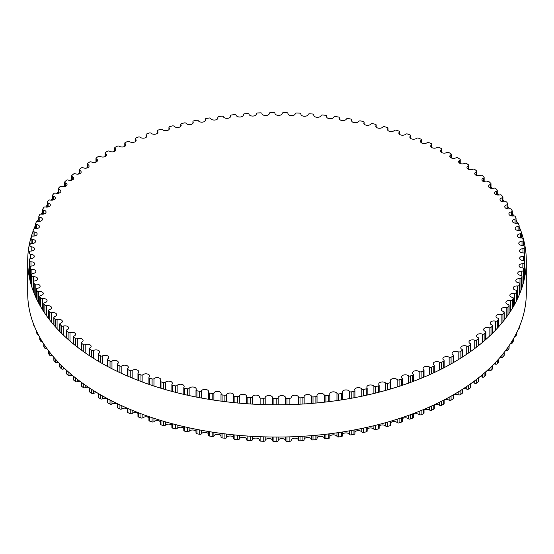 <?xml version="1.0" encoding="UTF-8"?>
<svg xmlns="http://www.w3.org/2000/svg" width="554" height="554" viewBox="0 0 554 554"><rect width="100%" height="100%" fill="white"/><g stroke="black" fill="none" stroke-linecap="round" stroke-linejoin="round"><path stroke-width="0.83" d="M453.124 354.879A3.684 2.126 180 0 1 452.071 353.39A3.684 2.126 180 0 1 454.238 351.451A3.684 2.126 180 0 1 458.186 351.797A1.385 0.796 0 0 0 460.125 351.735A247.631 142.967 0 0 0 462.064 350.495A1.385 0.796 0 0 0 462.41 349.962A1.385 0.796 0 0 0 461.96 349.373A3.684 2.126 180 0 1 460.769 347.808A3.684 2.126 180 0 1 462.846 345.89A3.684 2.126 180 0 1 466.738 346.139A1.385 0.796 0 0 0 468.67 346.021A247.631 142.967 0 0 0 470.484 344.72A1.385 0.796 0 0 0 470.789 344.221A1.385 0.796 0 0 0 470.284 343.605A3.684 2.126 180 0 1 468.947 341.963A3.684 2.126 180 0 1 470.935 340.08A3.684 2.126 180 0 1 474.757 340.232A1.385 0.796 0 0 0 476.675 340.052A247.631 142.967 0 0 0 478.372 338.702A1.385 0.796 0 0 0 478.628 338.238A1.385 0.796 0 0 0 478.067 337.594A3.684 2.126 180 0 1 476.579 335.883A3.684 2.126 180 0 1 478.483 334.02A3.684 2.126 180 0 1 482.229 334.09A1.385 0.796 0 0 0 484.127 333.854A247.631 142.967 0 0 0 485.699 332.448A1.385 0.796 0 0 0 485.913 332.019A1.385 0.796 0 0 0 485.297 331.354A3.684 2.126 180 0 1 483.642 329.582A3.684 2.126 180 0 1 489.127 327.726A1.385 0.796 0 0 0 491.003 327.435A247.631 142.967 0 0 0 492.444 325.981A1.385 0.796 0 0 0 492.624 325.593A1.385 0.796 0 0 0 491.938 324.9A3.684 2.126 180 0 1 490.117 323.065A3.684 2.126 180 0 1 495.435 321.161A1.385 0.796 0 0 0 497.277 320.808A247.631 142.967 0 0 0 498.586 319.319A1.385 0.796 0 0 0 498.732 318.966A1.385 0.796 0 0 0 497.984 318.259A3.684 2.126 180 0 1 495.996 316.369A3.684 2.126 180 0 1 501.135 314.416A1.385 0.796 0 0 0 502.942 314.007A247.631 142.967 0 0 0 504.112 312.477A1.385 0.796 0 0 0 504.223 312.165A1.385 0.796 0 0 0 503.413 311.438A3.684 2.126 180 0 1 501.245 309.499A3.684 2.126 180 0 1 506.204 307.505A1.385 0.796 0 0 0 507.976 307.041A247.631 142.967 0 0 0 509.001 305.483A1.385 0.796 0 0 0 509.091 305.199A1.385 0.796 0 0 0 508.212 304.458A3.684 2.126 180 0 1 505.864 302.477A3.684 2.126 180 0 1 510.643 300.448A1.385 0.796 0 0 0 512.367 299.936A247.631 142.967 0 0 0 513.246 298.343A1.385 0.796 0 0 0 513.309 298.1A1.385 0.796 0 0 0 512.36 297.346A3.684 2.126 180 0 1 509.839 295.324A3.684 2.126 180 0 1 514.424 293.267A1.385 0.796 0 0 0 516.099 292.699A247.631 142.967 0 0 0 516.834 291.085A1.385 0.796 0 0 0 516.875 290.885A1.385 0.796 0 0 0 515.857 290.116A3.684 2.126 180 0 1 513.149 288.066A3.684 2.126 180 0 1 517.547 285.982A1.385 0.796 0 0 0 519.167 285.365A247.631 142.967 0 0 0 519.756 283.724A1.385 0.796 0 0 0 519.784 283.572A1.385 0.796 0 0 0 518.689 282.789A3.684 2.126 180 0 1 515.788 280.712A3.684 2.126 180 0 1 519.998 278.607A1.385 0.796 0 0 0 521.556 277.942A247.631 142.967 0 0 0 521.993 276.294A1.385 0.796 0 0 0 522.013 276.176A1.385 0.796 0 0 0 520.85 275.386A3.684 2.126 180 0 1 517.755 273.288A3.684 2.126 180 0 1 521.771 271.169A1.385 0.796 0 0 0 523.267 270.456A247.631 142.967 0 0 0 523.558 268.794A1.385 0.796 0 0 0 523.558 268.725A1.385 0.796 0 0 0 522.325 267.928A3.684 2.126 180 0 1 519.043 265.816A3.684 2.126 180 0 1 522.865 263.69A1.385 0.796 0 0 0 524.292 262.935A247.631 142.967 0 0 0 524.423 261.266A1.385 0.796 0 0 0 524.43 261.232A1.385 0.796 0 0 0 523.121 260.435A3.684 2.126 180 0 1 519.645 258.316A3.684 2.126 180 0 1 523.267 256.19A1.385 0.796 0 0 0 524.631 255.387L524.631 255.387A247.631 142.967 0 0 0 524.61 253.718A1.385 0.796 0 0 0 523.232 252.929A3.684 2.126 180 0 1 519.555 250.803A3.684 2.126 180 0 1 522.99 248.684A1.385 0.796 0 0 0 524.278 247.887A1.385 0.796 0 0 0 524.271 247.846A247.631 142.967 0 0 0 524.105 246.177A1.385 0.796 0 0 0 522.651 245.429A3.684 2.126 180 0 1 518.786 243.31A3.684 2.126 180 0 1 522.02 241.198A1.385 0.796 0 0 0 523.239 240.408A1.385 0.796 0 0 0 523.232 240.318A247.631 142.967 0 0 0 522.907 238.663A1.385 0.796 0 0 0 521.39 237.964A3.684 2.126 180 0 1 517.332 235.845A3.684 2.126 180 0 1 520.372 233.753A1.385 0.796 0 0 0 521.515 232.964A1.385 0.796 0 0 0 521.501 232.839A247.631 142.967 0 0 0 521.023 231.191A1.385 0.796 0 0 0 519.444 230.54A3.684 2.126 180 0 1 515.192 228.442A3.684 2.126 180 0 1 518.045 226.364A1.385 0.796 0 0 0 519.119 225.589A1.385 0.796 0 0 0 519.084 225.423A247.631 142.967 0 0 0 518.461 223.788A1.385 0.796 0 0 0 516.827 223.186A3.684 2.126 180 0 1 512.381 221.108A3.684 2.126 180 0 1 515.047 219.065A1.385 0.796 0 0 0 516.051 218.297A1.385 0.796 0 0 0 516.003 218.089A247.631 142.967 0 0 0 515.227 216.476A1.385 0.796 0 0 0 513.537 215.922A3.684 2.126 180 0 1 508.904 213.872A3.684 2.126 180 0 1 511.384 211.863A1.385 0.796 0 0 0 512.318 211.109A1.385 0.796 0 0 0 512.249 210.859A247.631 142.967 0 0 0 511.328 209.273A1.385 0.796 0 0 0 509.59 208.775A3.684 2.126 180 0 1 504.77 206.753A3.684 2.126 180 0 1 507.069 204.779A1.385 0.796 0 0 0 507.935 204.038A1.385 0.796 0 0 0 507.838 203.754A247.631 142.967 0 0 0 506.778 202.196A1.385 0.796 0 0 0 504.999 201.753A3.684 2.126 180 0 1 499.992 199.765A3.684 2.126 180 0 1 502.111 197.84A1.385 0.796 0 0 0 502.907 197.12A1.385 0.796 0 0 0 502.79 196.788A247.631 142.967 0 0 0 501.585 195.271A1.385 0.796 0 0 0 499.763 194.876A3.684 2.126 180 0 1 494.584 192.937A3.684 2.126 180 0 1 496.529 191.061A1.385 0.796 0 0 0 497.257 190.354A1.385 0.796 0 0 0 497.104 189.994A247.631 142.967 0 0 0 495.768 188.512A1.385 0.796 0 0 0 493.912 188.173A3.684 2.126 180 0 1 488.559 186.282A3.684 2.126 180 0 1 490.332 184.461A1.385 0.796 0 0 0 490.996 183.783A1.385 0.796 0 0 0 490.809 183.374A247.631 142.967 0 0 0 489.334 181.941A1.385 0.796 0 0 0 487.458 181.657A3.684 2.126 180 0 1 483.774 181.664A3.684 2.126 180 0 1 481.932 179.821A3.684 2.126 180 0 1 483.545 178.063A1.385 0.796 0 0 0 484.148 177.398A1.385 0.796 0 0 0 483.919 176.961A247.631 142.967 0 0 0 482.319 175.57A1.385 0.796 0 0 0 480.415 175.348A3.684 2.126 180 0 1 476.648 175.438A3.684 2.126 180 0 1 474.723 173.568A3.684 2.126 180 0 1 476.177 171.879A1.385 0.796 0 0 0 476.724 171.241A1.385 0.796 0 0 0 476.454 170.77A247.631 142.967 0 0 0 474.723 169.427A1.385 0.796 0 0 0 472.804 169.261A3.684 2.126 180 0 1 468.968 169.441A3.684 2.126 180 0 1 466.953 167.543A3.684 2.126 180 0 1 468.255 165.923A1.385 0.796 0 0 0 468.746 165.314A1.385 0.796 0 0 0 468.428 164.808A247.631 142.967 0 0 0 466.579 163.52A1.385 0.796 0 0 0 464.654 163.416A3.684 2.126 180 0 1 460.741 163.686A3.684 2.126 180 0 1 458.643 161.768A3.684 2.126 180 0 1 459.799 160.224A1.385 0.796 0 0 0 460.236 159.642A1.385 0.796 0 0 0 459.875 159.102A247.631 142.967 0 0 0 457.909 157.876A1.385 0.796 0 0 0 455.97 157.828A3.684 2.126 180 0 1 452.009 158.195A3.684 2.126 180 0 1 449.813 156.256A3.684 2.126 180 0 1 450.838 154.781A1.385 0.796 0 0 0 451.219 154.234A1.385 0.796 0 0 0 450.804 153.666A247.631 142.967 0 0 0 448.733 152.495A1.385 0.796 0 0 0 446.794 152.509A3.684 2.126 180 0 1 442.778 152.98A3.684 2.126 180 0 1 440.499 151.013A3.684 2.126 180 0 1 441.386 149.628A1.385 0.796 0 0 0 441.718 149.109A1.385 0.796 0 0 0 441.254 148.507A247.631 142.967 0 0 0 439.08 147.412A1.385 0.796 0 0 0 437.141 147.482A3.684 2.126 180 0 1 433.083 148.05A3.684 2.126 180 0 1 430.714 146.062A3.684 2.126 180 0 1 431.483 144.767A1.385 0.796 0 0 0 431.767 144.275A1.385 0.796 0 0 0 431.247 143.652A247.631 142.967 0 0 0 428.976 142.62A1.385 0.796 0 0 0 427.044 142.752A3.684 2.126 180 0 1 422.951 143.431A3.684 2.126 180 0 1 420.493 141.422A3.684 2.126 180 0 1 421.144 140.21A1.385 0.796 0 0 0 421.386 139.76A1.385 0.796 0 0 0 420.811 139.109A247.631 142.967 0 0 0 418.443 138.147A1.385 0.796 0 0 0 416.532 138.341A3.684 2.126 180 0 1 412.411 139.123A3.684 2.126 180 0 1 409.856 137.094A3.684 2.126 180 0 1 410.403 135.979A1.385 0.796 0 0 0 410.611 135.564A1.385 0.796 0 0 0 409.967 134.892A247.631 142.967 0 0 0 407.522 133.999A1.385 0.796 0 0 0 405.625 134.248A3.684 2.126 180 0 1 401.491 135.141A3.684 2.126 180 0 1 398.845 133.099A3.684 2.126 180 0 1 399.296 132.081A1.385 0.796 0 0 0 399.462 131.7A1.385 0.796 0 0 0 398.755 131.007A247.631 142.967 0 0 0 396.235 130.197A1.385 0.796 0 0 0 394.365 130.502A3.684 2.126 180 0 1 390.224 131.506A3.684 2.126 180 0 1 387.481 129.449A3.684 2.126 180 0 1 387.842 128.528A1.385 0.796 0 0 0 387.973 128.189A1.385 0.796 0 0 0 387.211 127.468A247.631 142.967 0 0 0 384.608 126.734A1.385 0.796 0 0 0 382.772 127.095A3.684 2.126 180 0 1 378.631 128.216A3.684 2.126 180 0 1 375.799 126.146A3.684 2.126 180 0 1 376.083 125.329A1.385 0.796 0 0 0 376.187 125.024A1.385 0.796 0 0 0 375.356 124.29A247.631 142.967 0 0 0 372.69 123.639A1.385 0.796 0 0 0 370.889 124.054A3.684 2.126 180 0 1 366.762 125.28A3.684 2.126 180 0 1 363.833 123.203A3.684 2.126 180 0 1 364.04 122.489A1.385 0.796 0 0 0 364.123 122.226A1.385 0.796 0 0 0 363.223 121.478A247.631 142.967 0 0 0 360.502 120.904A1.385 0.796 0 0 0 358.743 121.374A3.684 2.126 180 0 1 354.636 122.718A3.684 2.126 180 0 1 351.61 120.627A3.684 2.126 180 0 1 351.762 120.024A1.385 0.796 0 0 0 351.818 119.796A1.385 0.796 0 0 0 350.848 119.034A247.631 142.967 0 0 0 348.085 118.549A1.385 0.796 0 0 0 346.368 119.068A3.684 2.126 180 0 1 342.296 120.53A3.684 2.126 180 0 1 339.173 118.431A3.684 2.126 180 0 1 339.277 117.933A1.385 0.796 0 0 0 339.311 117.753A1.385 0.796 0 0 0 338.272 116.977A247.631 142.967 0 0 0 335.468 116.575A1.385 0.796 0 0 0 333.806 117.15A3.684 2.126 180 0 1 329.769 118.722A3.684 2.126 180 0 1 326.555 116.617A3.684 2.126 180 0 1 326.618 116.229A1.385 0.796 0 0 0 326.638 116.084A1.385 0.796 0 0 0 325.523 115.301A247.631 142.967 0 0 0 322.684 114.983A1.385 0.796 0 0 0 321.078 115.613A3.684 2.126 180 0 1 317.096 117.303A3.684 2.126 180 0 1 313.786 115.184A3.684 2.126 180 0 1 313.813 114.913A1.385 0.796 0 0 0 313.827 114.81A1.385 0.796 0 0 0 312.643 114.02A247.631 142.967 0 0 0 309.776 113.792A1.385 0.796 0 0 0 308.225 114.463A3.684 2.126 180 0 1 304.312 116.271A3.684 2.126 180 0 1 300.905 114.152A3.684 2.126 180 0 1 300.912 113.986A1.385 0.796 0 0 0 300.919 113.923A1.385 0.796 0 0 0 299.659 113.134A247.631 142.967 0 0 0 296.778 112.988A1.385 0.796 0 0 0 295.296 113.708A3.684 2.126 180 0 1 291.452 115.627A3.684 2.126 180 0 1 287.942 113.508A3.684 2.126 180 0 1 287.942 113.452A1.385 0.796 0 0 0 287.942 113.438A1.385 0.796 0 0 0 286.619 112.642A247.631 142.967 0 0 0 283.724 112.587A1.385 0.796 0 0 0 282.305 113.348A3.684 2.126 180 0 1 278.6 115.384A3.684 2.126 180 0 1 274.943 113.321A1.385 0.796 0 0 0 273.544 112.545A247.631 142.967 0 0 0 270.65 112.58A1.385 0.796 0 0 0 269.306 113.376A1.385 0.796 0 0 0 269.306 113.383A3.684 2.126 180 0 1 269.306 113.404A3.684 2.126 180 0 1 265.775 115.53A3.684 2.126 180 0 1 261.952 113.577A1.385 0.796 0 0 0 260.484 112.85A247.631 142.967 0 0 0 257.596 112.968A1.385 0.796 0 0 0 256.322 113.764A1.385 0.796 0 0 0 256.322 113.819A3.684 2.126 180 0 1 256.329 113.951A3.684 2.126 180 0 1 252.894 116.07A3.684 2.126 180 0 1 249.002 114.235A1.385 0.796 0 0 0 247.465 113.549A247.631 142.967 0 0 0 244.591 113.764A1.385 0.796 0 0 0 243.393 114.553A1.385 0.796 0 0 0 243.4 114.643A3.684 2.126 180 0 1 243.428 114.893A3.684 2.126 180 0 1 240.09 117.005A3.684 2.126 180 0 1 236.129 115.287A1.385 0.796 0 0 0 234.529 114.65A247.631 142.967 0 0 0 231.683 114.948A1.385 0.796 0 0 0 230.554 115.731A1.385 0.796 0 0 0 230.575 115.862A3.684 2.126 180 0 1 230.623 116.222A3.684 2.126 180 0 1 227.382 118.334A3.684 2.126 180 0 1 223.366 116.728A1.385 0.796 0 0 0 221.718 116.139A247.631 142.967 0 0 0 218.899 116.52A1.385 0.796 0 0 0 217.84 117.296A1.385 0.796 0 0 0 217.874 117.476A3.684 2.126 180 0 1 217.964 117.94A3.684 2.126 180 0 1 214.82 120.045A3.684 2.126 180 0 1 210.755 118.556A1.385 0.796 0 0 0 209.052 118.016A247.631 142.967 0 0 0 206.275 118.487A1.385 0.796 0 0 0 205.285 119.248A1.385 0.796 0 0 0 205.34 119.47A3.684 2.126 180 0 1 205.479 120.045A3.684 2.126 180 0 1 202.432 122.136A3.684 2.126 180 0 1 198.332 120.765A1.385 0.796 0 0 0 196.58 120.28A247.631 142.967 0 0 0 193.852 120.834A1.385 0.796 0 0 0 192.931 121.582A1.385 0.796 0 0 0 193.007 121.838A3.684 2.126 180 0 1 193.201 122.524A3.684 2.126 180 0 1 190.244 124.608A3.684 2.126 180 0 1 186.123 123.348A1.385 0.796 0 0 0 184.33 122.919A247.631 142.967 0 0 0 181.657 123.556A1.385 0.796 0 0 0 180.805 124.29A1.385 0.796 0 0 0 180.902 124.588A3.684 2.126 180 0 1 181.165 125.377A3.684 2.126 180 0 1 178.312 127.448A3.684 2.126 180 0 1 174.171 126.305A1.385 0.796 0 0 0 172.342 125.924A247.631 142.967 0 0 0 169.725 126.644A1.385 0.796 0 0 0 168.942 127.365A1.385 0.796 0 0 0 169.074 127.697A3.684 2.126 180 0 1 169.413 128.59A3.684 2.126 180 0 1 166.65 130.647A3.684 2.126 180 0 1 162.502 129.615A1.385 0.796 0 0 0 160.646 129.297A247.631 142.967 0 0 0 158.098 130.093A1.385 0.796 0 0 0 157.378 130.792A1.385 0.796 0 0 0 157.537 131.16A3.684 2.126 180 0 1 157.966 132.157A3.684 2.126 180 0 1 155.293 134.2A3.684 2.126 180 0 1 151.159 133.279A1.385 0.796 0 0 0 149.268 133.015A247.631 142.967 0 0 0 146.803 133.888A1.385 0.796 0 0 0 146.145 134.567A1.385 0.796 0 0 0 146.339 134.975A3.684 2.126 180 0 1 146.858 136.069A3.684 2.126 180 0 1 144.282 138.091A3.684 2.126 180 0 1 140.162 137.281A1.385 0.796 0 0 0 138.251 137.08A247.631 142.967 0 0 0 135.868 138.022A1.385 0.796 0 0 0 135.273 138.68A1.385 0.796 0 0 0 135.508 139.123A3.684 2.126 180 0 1 136.132 140.307A3.684 2.126 180 0 1 133.646 142.323A3.684 2.126 180 0 1 129.546 141.616A1.385 0.796 0 0 0 127.621 141.471A247.631 142.967 0 0 0 125.322 142.489A1.385 0.796 0 0 0 124.788 143.119A1.385 0.796 0 0 0 125.066 143.597A3.684 2.126 180 0 1 125.8 144.878A3.684 2.126 180 0 1 123.41 146.865A3.684 2.126 180 0 1 119.339 146.27A1.385 0.796 0 0 0 117.406 146.187A247.631 142.967 0 0 0 115.204 147.267A1.385 0.796 0 0 0 114.726 147.87A1.385 0.796 0 0 0 115.045 148.382A3.684 2.126 180 0 1 115.904 149.746A3.684 2.126 180 0 1 113.605 151.72A3.684 2.126 180 0 1 109.574 151.228A1.385 0.796 0 0 0 107.635 151.2A247.631 142.967 0 0 0 105.537 152.35A1.385 0.796 0 0 0 105.115 152.925A1.385 0.796 0 0 0 105.482 153.465A3.684 2.126 180 0 1 106.472 154.919A3.684 2.126 180 0 1 104.256 156.865A3.684 2.126 180 0 1 100.274 156.47A1.385 0.796 0 0 0 98.335 156.505A247.631 142.967 0 0 0 96.348 157.717A1.385 0.796 0 0 0 95.974 158.264A1.385 0.796 0 0 0 96.396 158.839A3.684 2.126 180 0 1 97.518 160.362A3.684 2.126 180 0 1 95.392 162.294A3.684 2.126 180 0 1 91.472 161.997A1.385 0.796 0 0 0 89.54 162.087A247.631 142.967 0 0 0 87.664 163.354A1.385 0.796 0 0 0 87.338 163.873A1.385 0.796 0 0 0 87.809 164.476A3.684 2.126 180 0 1 89.076 166.075A3.684 2.126 180 0 1 87.04 167.98A3.684 2.126 180 0 1 83.183 167.779A1.385 0.796 0 0 0 81.258 167.931A247.631 142.967 0 0 0 79.499 169.254A1.385 0.796 0 0 0 79.222 169.739A1.385 0.796 0 0 0 79.755 170.362A3.684 2.126 180 0 1 81.168 172.038A3.684 2.126 180 0 1 79.222 173.914A3.684 2.126 180 0 1 75.434 173.804A1.385 0.796 0 0 0 73.53 174.011A247.631 142.967 0 0 0 71.895 175.389A1.385 0.796 0 0 0 71.653 175.84A1.385 0.796 0 0 0 72.249 176.491A3.684 2.126 180 0 1 73.82 178.236A3.684 2.126 180 0 1 71.958 180.085A3.684 2.126 180 0 1 68.246 180.064A1.385 0.796 0 0 0 66.362 180.327A247.631 142.967 0 0 0 64.86 181.754A1.385 0.796 0 0 0 64.659 182.162A1.385 0.796 0 0 0 65.31 182.841A3.684 2.126 180 0 1 67.048 184.648A3.684 2.126 180 0 1 61.646 186.525A1.385 0.796 0 0 0 59.784 186.85A247.631 142.967 0 0 0 58.412 188.318A1.385 0.796 0 0 0 58.246 188.692A1.385 0.796 0 0 0 58.966 189.392A3.684 2.126 180 0 1 60.864 191.255A3.684 2.126 180 0 1 55.635 193.187A1.385 0.796 0 0 0 53.814 193.568A247.631 142.967 0 0 0 52.575 195.077A1.385 0.796 0 0 0 52.443 195.41A1.385 0.796 0 0 0 53.226 196.13A3.684 2.126 180 0 1 55.303 198.041A3.684 2.126 180 0 1 50.248 200.015A1.385 0.796 0 0 0 48.461 200.451A247.631 142.967 0 0 0 47.367 201.995A1.385 0.796 0 0 0 47.263 202.293A1.385 0.796 0 0 0 48.108 203.027A3.684 2.126 180 0 1 50.366 204.987A3.684 2.126 180 0 1 45.497 207.002A1.385 0.796 0 0 0 43.752 207.494A247.631 142.967 0 0 0 42.797 209.066A1.385 0.796 0 0 0 42.72 209.329A1.385 0.796 0 0 0 43.634 210.077A3.684 2.126 180 0 1 46.065 212.078A3.684 2.126 180 0 1 41.384 214.128A1.385 0.796 0 0 0 39.687 214.668A247.631 142.967 0 0 0 38.877 216.268A1.385 0.796 0 0 0 38.822 216.489A1.385 0.796 0 0 0 39.805 217.251A3.684 2.126 180 0 1 42.423 219.287A3.684 2.126 180 0 1 37.935 221.365A1.385 0.796 0 0 0 36.287 221.953A247.631 142.967 0 0 0 35.622 223.581A1.385 0.796 0 0 0 35.588 223.761A1.385 0.796 0 0 0 36.64 224.529A3.684 2.126 180 0 1 39.445 226.6A3.684 2.126 180 0 1 35.144 228.691A1.385 0.796 0 0 0 33.552 229.335A247.631 142.967 0 0 0 33.039 230.976A1.385 0.796 0 0 0 33.018 231.115A1.385 0.796 0 0 0 34.147 231.897A3.684 2.126 180 0 1 37.139 233.989A3.684 2.126 180 0 1 33.032 236.101A1.385 0.796 0 0 0 31.502 236.787A247.631 142.967 0 0 0 31.142 238.449A1.385 0.796 0 0 0 31.128 238.539A1.385 0.796 0 0 0 32.326 239.335A3.684 2.126 180 0 1 35.511 241.44A3.684 2.126 180 0 1 31.599 243.559A1.385 0.796 0 0 0 30.131 244.293A247.631 142.967 0 0 0 29.923 245.962A1.385 0.796 0 0 0 29.923 246.011A1.385 0.796 0 0 0 31.19 246.807A3.684 2.126 180 0 1 34.57 248.926A3.684 2.126 180 0 1 30.851 251.052A1.385 0.796 0 0 0 29.452 251.835A247.631 142.967 0 0 0 29.397 253.503A1.385 0.796 0 0 0 29.397 253.51A1.385 0.796 0 0 0 30.74 254.314A3.684 2.126 180 0 1 34.313 256.44A3.684 2.126 180 0 1 30.789 258.559A1.385 0.796 0 0 0 29.466 259.355A1.385 0.796 0 0 0 29.466 259.383A247.631 142.967 0 0 0 29.556 261.052A1.385 0.796 0 0 0 30.976 261.813A3.684 2.126 180 0 1 34.743 263.939A3.684 2.126 180 0 1 31.412 266.058A1.385 0.796 0 0 0 30.158 266.855A1.385 0.796 0 0 0 30.165 266.917A247.631 142.967 0 0 0 30.408 268.579A1.385 0.796 0 0 0 31.89 269.306A3.684 2.126 180 0 1 35.858 271.425A3.684 2.126 180 0 1 32.714 273.531A1.385 0.796 0 0 0 31.536 274.313A1.385 0.796 0 0 0 31.55 274.424A247.631 142.967 0 0 0 31.952 276.079A1.385 0.796 0 0 0 33.496 276.751A3.684 2.126 180 0 1 37.651 278.863A3.684 2.126 180 0 1 34.708 280.947A1.385 0.796 0 0 0 33.6 281.73A1.385 0.796 0 0 0 33.621 281.875A247.631 142.967 0 0 0 34.175 283.516A1.385 0.796 0 0 0 35.781 284.14A3.684 2.126 180 0 1 40.13 286.231A3.684 2.126 180 0 1 37.367 288.295A1.385 0.796 0 0 0 36.335 289.063A1.385 0.796 0 0 0 36.37 289.25A247.631 142.967 0 0 0 37.07 290.871A1.385 0.796 0 0 0 38.732 291.452A3.684 2.126 180 0 1 43.274 293.523A3.684 2.126 180 0 1 40.698 295.545A1.385 0.796 0 0 0 39.736 296.307A1.385 0.796 0 0 0 39.791 296.535A247.631 142.967 0 0 0 40.643 298.135A1.385 0.796 0 0 0 42.353 298.661A3.684 2.126 180 0 1 47.083 300.704A3.684 2.126 180 0 1 44.694 302.692A1.385 0.796 0 0 0 43.794 303.44A1.385 0.796 0 0 0 43.877 303.71A247.631 142.967 0 0 0 44.867 305.275A1.385 0.796 0 0 0 46.626 305.753A3.684 2.126 180 0 1 51.536 307.754A3.684 2.126 180 0 1 49.327 309.707A1.385 0.796 0 0 0 48.503 310.434A1.385 0.796 0 0 0 48.607 310.746A247.631 142.967 0 0 0 49.742 312.283A1.385 0.796 0 0 0 51.543 312.698A3.684 2.126 180 0 1 56.633 314.665A3.684 2.126 180 0 1 54.604 316.569A1.385 0.796 0 0 0 53.842 317.283A1.385 0.796 0 0 0 53.973 317.629A247.631 142.967 0 0 0 55.248 319.125A1.385 0.796 0 0 0 57.083 319.492A3.684 2.126 180 0 1 62.353 321.41A3.684 2.126 180 0 1 60.497 323.259A1.385 0.796 0 0 0 59.797 323.952A1.385 0.796 0 0 0 59.964 324.332A247.631 142.967 0 0 0 61.376 325.794A1.385 0.796 0 0 0 63.239 326.105A3.684 2.126 180 0 1 68.682 327.968A3.684 2.126 180 0 1 66.992 329.762A1.385 0.796 0 0 0 66.355 330.433A1.385 0.796 0 0 0 66.563 330.856A247.631 142.967 0 0 0 68.1 332.268A1.385 0.796 0 0 0 69.991 332.518A3.684 2.126 180 0 1 73.717 332.469A3.684 2.126 180 0 1 75.607 334.332A3.684 2.126 180 0 1 74.07 336.056A1.385 0.796 0 0 0 73.495 336.7A1.385 0.796 0 0 0 73.744 337.157A247.631 142.967 0 0 0 75.406 338.522A1.385 0.796 0 0 0 77.318 338.716A3.684 2.126 180 0 1 81.126 338.584A3.684 2.126 180 0 1 83.093 340.468A3.684 2.126 180 0 1 81.715 342.13A1.385 0.796 0 0 0 81.203 342.746A1.385 0.796 0 0 0 81.493 343.238A247.631 142.967 0 0 0 83.28 344.553A1.385 0.796 0 0 0 85.205 344.685A3.684 2.126 180 0 1 89.076 344.463A3.684 2.126 180 0 1 91.14 346.368A3.684 2.126 180 0 1 89.907 347.954A1.385 0.796 0 0 0 89.443 348.549A1.385 0.796 0 0 0 89.783 349.075A247.631 142.967 0 0 0 91.687 350.329A1.385 0.796 0 0 0 93.626 350.405A3.684 2.126 180 0 1 97.559 350.086A3.684 2.126 180 0 1 99.706 352.019A3.684 2.126 180 0 1 98.619 353.528A1.385 0.796 0 0 0 98.21 354.096A1.385 0.796 0 0 0 98.598 354.65A247.631 142.967 0 0 0 100.613 355.841A1.385 0.796 0 0 0 102.559 355.862A3.684 2.126 180 0 1 106.548 355.439A3.684 2.126 180 0 1 108.785 357.399A3.684 2.126 180 0 1 107.829 358.826A1.385 0.796 0 0 0 107.469 359.359A1.385 0.796 0 0 0 107.912 359.948A247.631 142.967 0 0 0 110.038 361.076A1.385 0.796 0 0 0 111.97 361.035A3.684 2.126 180 0 1 116.015 360.516A3.684 2.126 180 0 1 118.341 362.496A3.684 2.126 180 0 1 117.51 363.839A1.385 0.796 0 0 0 117.199 364.338A1.385 0.796 0 0 0 117.69 364.954A247.631 142.967 0 0 0 119.92 366.021A1.385 0.796 0 0 0 121.852 365.917A3.684 2.126 180 0 1 125.931 365.294A3.684 2.126 180 0 1 128.348 367.288A3.684 2.126 180 0 1 127.635 368.549A1.385 0.796 0 0 0 127.372 369.019A1.385 0.796 0 0 0 127.919 369.656A247.631 142.967 0 0 0 130.238 370.654A1.385 0.796 0 0 0 132.164 370.488A3.684 2.126 180 0 1 136.27 369.76A3.684 2.126 180 0 1 138.777 371.776A3.684 2.126 180 0 1 138.181 372.939A1.385 0.796 0 0 0 137.953 373.375A1.385 0.796 0 0 0 138.562 374.033A247.631 142.967 0 0 0 140.972 374.961A1.385 0.796 0 0 0 142.877 374.746A3.684 2.126 180 0 1 147.004 373.908A3.684 2.126 180 0 1 149.601 375.937A3.684 2.126 180 0 1 149.109 377.004A1.385 0.796 0 0 0 148.922 377.406A1.385 0.796 0 0 0 149.594 378.091A247.631 142.967 0 0 0 152.08 378.943A1.385 0.796 0 0 0 153.964 378.666A3.684 2.126 180 0 1 158.105 377.717A3.684 2.126 180 0 1 160.798 379.767A3.684 2.126 180 0 1 160.39 380.73A1.385 0.796 0 0 0 160.238 381.097A1.385 0.796 0 0 0 160.979 381.803A247.631 142.967 0 0 0 163.541 382.572A1.385 0.796 0 0 0 165.39 382.239A3.684 2.126 180 0 1 169.538 381.18A3.684 2.126 180 0 1 172.322 383.243A3.684 2.126 180 0 1 172.003 384.109A1.385 0.796 0 0 0 171.885 384.434A1.385 0.796 0 0 0 172.682 385.162A247.631 142.967 0 0 0 175.313 385.854A1.385 0.796 0 0 0 177.135 385.466A3.684 2.126 180 0 1 181.269 384.296A3.684 2.126 180 0 1 184.15 386.367A3.684 2.126 180 0 1 183.907 387.128A1.385 0.796 0 0 0 183.81 387.419A1.385 0.796 0 0 0 184.683 388.16A247.631 142.967 0 0 0 187.37 388.769A1.385 0.796 0 0 0 189.149 388.326A3.684 2.126 180 0 1 193.27 387.038A3.684 2.126 180 0 1 196.248 389.13A3.684 2.126 180 0 1 196.068 389.787A1.385 0.796 0 0 0 195.998 390.03A1.385 0.796 0 0 0 196.933 390.785A247.631 142.967 0 0 0 199.675 391.318A1.385 0.796 0 0 0 201.414 390.819A3.684 2.126 180 0 1 205.506 389.414A3.684 2.126 180 0 1 208.581 391.512A3.684 2.126 180 0 1 208.456 392.066A1.385 0.796 0 0 0 208.408 392.267A1.385 0.796 0 0 0 209.412 393.035A247.631 142.967 0 0 0 212.203 393.485A1.385 0.796 0 0 0 213.892 392.931A3.684 2.126 180 0 1 217.944 391.415A3.684 2.126 180 0 1 221.115 393.52A3.684 2.126 180 0 1 221.032 393.963A1.385 0.796 0 0 0 221.004 394.129A1.385 0.796 0 0 0 222.078 394.905A247.631 142.967 0 0 0 224.903 395.265A1.385 0.796 0 0 0 226.544 394.663A3.684 2.126 180 0 1 230.547 393.028A3.684 2.126 180 0 1 233.816 395.141A3.684 2.126 180 0 1 233.767 395.473A1.385 0.796 0 0 0 233.753 395.598A1.385 0.796 0 0 0 234.903 396.38A247.631 142.967 0 0 0 237.756 396.657A1.385 0.796 0 0 0 239.335 396.006A3.684 2.126 180 0 1 243.282 394.261A3.684 2.126 180 0 1 246.648 396.38A3.684 2.126 180 0 1 246.627 396.595A1.385 0.796 0 0 0 246.62 396.678A1.385 0.796 0 0 0 247.839 397.467A247.631 142.967 0 0 0 250.713 397.654A1.385 0.796 0 0 0 252.229 396.962A3.684 2.126 180 0 1 256.107 395.099A3.684 2.126 180 0 1 259.57 397.218A3.684 2.126 180 0 1 259.563 397.322A1.385 0.796 0 0 0 259.563 397.363A1.385 0.796 0 0 0 260.858 398.16A247.631 142.967 0 0 0 263.746 398.257A1.385 0.796 0 0 0 265.2 397.516A3.684 2.126 180 0 1 268.995 395.535A3.684 2.126 180 0 1 272.554 397.661A1.385 0.796 0 0 0 273.918 398.451A247.631 142.967 0 0 0 276.813 398.464A1.385 0.796 0 0 0 278.198 397.682A3.684 2.126 180 0 1 281.806 395.591A3.684 2.126 180 0 1 285.552 397.592A1.385 0.796 0 0 0 286.993 398.347A247.631 142.967 0 0 0 289.881 398.271A1.385 0.796 0 0 0 291.189 397.474A1.385 0.796 0 0 0 291.189 397.447A3.684 2.126 180 0 1 291.189 397.363A3.684 2.126 180 0 1 294.673 395.244A3.684 2.126 180 0 1 298.53 397.135A1.385 0.796 0 0 0 300.033 397.848A247.631 142.967 0 0 0 302.913 397.682A1.385 0.796 0 0 0 304.153 396.886A1.385 0.796 0 0 0 304.146 396.816A3.684 2.126 180 0 1 304.132 396.622A3.684 2.126 180 0 1 307.518 394.503A3.684 2.126 180 0 1 311.452 396.283A1.385 0.796 0 0 0 313.017 396.948A247.631 142.967 0 0 0 315.877 396.692A1.385 0.796 0 0 0 317.04 395.902A1.385 0.796 0 0 0 317.026 395.791A3.684 2.126 180 0 1 316.992 395.487A3.684 2.126 180 0 1 320.281 393.375A3.684 2.126 180 0 1 324.27 395.037A1.385 0.796 0 0 0 325.897 395.653A247.631 142.967 0 0 0 328.73 395.314A1.385 0.796 0 0 0 329.824 394.531A1.385 0.796 0 0 0 329.796 394.379A3.684 2.126 180 0 1 329.727 393.963A3.684 2.126 180 0 1 332.919 391.858A3.684 2.126 180 0 1 336.964 393.402A1.385 0.796 0 0 0 338.639 393.963A247.631 142.967 0 0 0 341.437 393.541A1.385 0.796 0 0 0 342.455 392.772A1.385 0.796 0 0 0 342.414 392.571A3.684 2.126 180 0 1 342.303 392.052A3.684 2.126 180 0 1 345.398 389.954A3.684 2.126 180 0 1 349.484 391.38A1.385 0.796 0 0 0 351.208 391.893A247.631 142.967 0 0 0 353.964 391.387A1.385 0.796 0 0 0 354.92 390.625A1.385 0.796 0 0 0 354.858 390.39A3.684 2.126 180 0 1 354.692 389.76A3.684 2.126 180 0 1 357.69 387.668A3.684 2.126 180 0 1 361.804 388.984A1.385 0.796 0 0 0 363.576 389.441A247.631 142.967 0 0 0 366.277 388.853A1.385 0.796 0 0 0 367.164 388.105A1.385 0.796 0 0 0 367.073 387.828A3.684 2.126 180 0 1 366.852 387.094A3.684 2.126 180 0 1 369.753 385.016A3.684 2.126 180 0 1 373.888 386.214A1.385 0.796 0 0 0 375.695 386.616A247.631 142.967 0 0 0 378.34 385.944A1.385 0.796 0 0 0 379.158 385.217A1.385 0.796 0 0 0 379.047 384.898A3.684 2.126 180 0 1 378.749 384.06A3.684 2.126 180 0 1 381.561 381.99A3.684 2.126 180 0 1 385.702 383.084A1.385 0.796 0 0 0 387.544 383.43A247.631 142.967 0 0 0 390.127 382.675A1.385 0.796 0 0 0 390.875 381.962A1.385 0.796 0 0 0 390.736 381.609A3.684 2.126 180 0 1 390.355 380.667A3.684 2.126 180 0 1 393.07 378.617A3.684 2.126 180 0 1 397.211 379.594A1.385 0.796 0 0 0 399.088 379.885A247.631 142.967 0 0 0 401.595 379.047A1.385 0.796 0 0 0 402.28 378.361A1.385 0.796 0 0 0 402.107 377.966A3.684 2.126 180 0 1 401.629 376.928A3.684 2.126 180 0 1 404.254 374.892A3.684 2.126 180 0 1 408.388 375.757A1.385 0.796 0 0 0 410.285 375.986A247.631 142.967 0 0 0 412.716 375.079A1.385 0.796 0 0 0 413.339 374.414A1.385 0.796 0 0 0 413.125 373.985A3.684 2.126 180 0 1 412.55 372.849A3.684 2.126 180 0 1 415.084 370.827A3.684 2.126 180 0 1 419.198 371.582A1.385 0.796 0 0 0 421.116 371.762A247.631 142.967 0 0 0 423.457 370.778A1.385 0.796 0 0 0 424.025 370.134A1.385 0.796 0 0 0 423.768 369.67A3.684 2.126 180 0 1 423.083 368.445A3.684 2.126 180 0 1 425.527 366.443A3.684 2.126 180 0 1 429.613 367.087A1.385 0.796 0 0 0 431.538 367.205A247.631 142.967 0 0 0 433.789 366.159A1.385 0.796 0 0 0 434.294 365.536A1.385 0.796 0 0 0 433.997 365.044A3.684 2.126 180 0 1 433.2 363.722A3.684 2.126 180 0 1 435.548 361.741A3.684 2.126 180 0 1 439.599 362.281A1.385 0.796 0 0 0 441.538 362.344A247.631 142.967 0 0 0 443.685 361.222A1.385 0.796 0 0 0 444.142 360.633A1.385 0.796 0 0 0 443.796 360.107A3.684 2.126 180 0 1 442.875 358.701A3.684 2.126 180 0 1 445.132 356.741A3.684 2.126 180 0 1 449.135 357.185A1.385 0.796 0 0 0 451.074 357.178A247.631 142.967 0 0 0 453.117 356A1.385 0.796 0 0 0 453.518 355.439A1.385 0.796 0 0 0 453.124 354.879M453.858 394.552A3.684 2.126 180 0 1 458.186 394.787A1.385 0.796 0 0 0 460.125 394.725A247.631 142.967 0 0 0 462.064 393.485A1.385 0.796 0 0 0 462.41 392.952L462.41 389.33M463.255 388.783A3.684 2.126 180 0 1 466.738 389.13A1.385 0.796 0 0 0 468.67 389.012A247.631 142.967 0 0 0 470.484 387.71A1.385 0.796 0 0 0 470.789 387.211L470.789 383.659M471.883 382.876A3.684 2.126 180 0 1 474.757 383.223A1.385 0.796 0 0 0 476.675 383.043A247.631 142.967 0 0 0 478.372 381.692A1.385 0.796 0 0 0 478.628 381.228L478.628 377.759M479.882 376.762A3.684 2.126 180 0 1 482.229 377.08A1.385 0.796 0 0 0 484.127 376.845A247.631 142.967 0 0 0 485.699 375.439A1.385 0.796 0 0 0 485.913 375.01L485.913 371.651M487.264 370.446A3.684 2.126 180 0 1 489.127 370.716A1.385 0.796 0 0 0 491.003 370.425A247.631 142.967 0 0 0 492.444 368.971A1.385 0.796 0 0 0 492.624 368.583L492.624 365.356M494.029 363.936A3.684 2.126 180 0 1 495.435 364.151A1.385 0.796 0 0 0 497.277 363.798A247.631 142.967 0 0 0 498.586 362.309A1.385 0.796 0 0 0 498.732 361.956L498.732 358.909M500.179 357.254A3.684 2.126 180 0 1 501.135 357.406A1.385 0.796 0 0 0 502.942 356.998A247.631 142.967 0 0 0 504.112 355.467A1.385 0.796 0 0 0 504.223 355.156L504.223 352.33M505.698 350.412A3.684 2.126 180 0 1 506.204 350.495A1.385 0.796 0 0 0 507.976 350.031A247.631 142.967 0 0 0 509.001 348.473A1.385 0.796 0 0 0 509.091 348.189L509.091 345.668M510.573 343.425A3.684 2.126 180 0 1 510.643 343.438A1.385 0.796 0 0 0 512.367 342.926A247.631 142.967 0 0 0 513.246 341.333A1.385 0.796 0 0 0 513.309 341.091A1.385 0.796 0 0 0 513.246 340.855M514.825 336.278A1.385 0.796 0 0 0 516.099 335.689A247.631 142.967 0 0 0 516.834 334.076A1.385 0.796 0 0 0 516.875 333.875A1.385 0.796 0 0 0 516.834 333.674M518.475 328.889A1.385 0.796 0 0 0 519.167 328.356A247.631 142.967 0 0 0 519.756 326.715A1.385 0.796 0 0 0 519.784 326.562A1.385 0.796 0 0 0 519.756 326.403M33.621 324.568A1.385 0.796 0 0 0 33.6 324.72A1.385 0.796 0 0 0 33.621 324.866A247.631 142.967 0 0 0 34.175 326.507A1.385 0.796 0 0 0 34.701 326.992M36.37 331.867A1.385 0.796 0 0 0 36.335 332.054A1.385 0.796 0 0 0 36.37 332.241A247.631 142.967 0 0 0 37.07 333.861A1.385 0.796 0 0 0 38.205 334.457M39.791 339.069A1.385 0.796 0 0 0 39.736 339.297A1.385 0.796 0 0 0 39.791 339.526A247.631 142.967 0 0 0 40.643 341.126A1.385 0.796 0 0 0 42.305 341.659M43.794 343.992L43.794 346.43A1.385 0.796 0 0 0 43.877 346.7A247.631 142.967 0 0 0 44.867 348.265A1.385 0.796 0 0 0 46.626 348.743A3.684 2.126 180 0 1 47.021 348.674M48.503 350.668L48.503 353.424A1.385 0.796 0 0 0 48.607 353.736A247.631 142.967 0 0 0 49.742 355.273A1.385 0.796 0 0 0 51.543 355.689A3.684 2.126 180 0 1 52.381 355.557M53.842 357.275L53.842 360.273A1.385 0.796 0 0 0 53.973 360.619A247.631 142.967 0 0 0 55.248 362.115A1.385 0.796 0 0 0 57.083 362.482A3.684 2.126 180 0 1 58.371 362.281M59.797 363.763L59.797 366.942A1.385 0.796 0 0 0 59.964 367.323A247.631 142.967 0 0 0 61.376 368.784A1.385 0.796 0 0 0 63.239 369.096A3.684 2.126 180 0 1 64.984 368.832M66.355 370.093L66.355 373.424A1.385 0.796 0 0 0 66.563 373.846A247.631 142.967 0 0 0 68.1 375.259A1.385 0.796 0 0 0 69.991 375.508A3.684 2.126 180 0 1 72.214 375.196M73.495 376.249L73.495 379.691A1.385 0.796 0 0 0 73.744 380.148A247.631 142.967 0 0 0 75.406 381.512A1.385 0.796 0 0 0 77.318 381.706A3.684 2.126 180 0 1 80.06 381.367M81.203 382.205L81.203 385.736A1.385 0.796 0 0 0 81.493 386.228A247.631 142.967 0 0 0 83.28 387.544A1.385 0.796 0 0 0 85.205 387.675A3.684 2.126 180 0 1 88.522 387.322M89.443 387.939L89.443 391.539A1.385 0.796 0 0 0 89.783 392.066A247.631 142.967 0 0 0 91.687 393.319A1.385 0.796 0 0 0 93.626 393.395A3.684 2.126 180 0 1 97.691 393.111M98.21 393.423L98.21 397.086A1.385 0.796 0 0 0 98.598 397.64A247.631 142.967 0 0 0 100.613 398.832A1.385 0.796 0 0 0 102.559 398.852A3.684 2.126 180 0 1 107.469 398.762M107.469 398.645L107.469 402.349A1.385 0.796 0 0 0 107.912 402.938A247.631 142.967 0 0 0 110.038 404.067A1.385 0.796 0 0 0 111.97 404.025A3.684 2.126 180 0 1 117.199 403.949M117.199 403.589L117.199 407.329A1.385 0.796 0 0 0 117.69 407.945A247.631 142.967 0 0 0 119.92 409.011A1.385 0.796 0 0 0 121.852 408.907A3.684 2.126 180 0 1 127.372 408.838M127.372 408.236L127.372 412.01A1.385 0.796 0 0 0 127.919 412.647A247.631 142.967 0 0 0 130.238 413.644A1.385 0.796 0 0 0 132.164 413.478A3.684 2.126 180 0 1 137.953 413.429M137.953 412.578L137.953 416.366A1.385 0.796 0 0 0 138.562 417.024A247.631 142.967 0 0 0 140.972 417.951A1.385 0.796 0 0 0 142.877 417.737A3.684 2.126 180 0 1 148.922 417.695M148.922 416.601L148.922 420.396A1.385 0.796 0 0 0 149.594 421.082A247.631 142.967 0 0 0 152.08 421.933A1.385 0.796 0 0 0 153.964 421.656A3.684 2.126 180 0 1 160.238 421.636M160.238 420.285L160.238 424.087A1.385 0.796 0 0 0 160.979 424.793A247.631 142.967 0 0 0 163.541 425.562A1.385 0.796 0 0 0 165.39 425.23A3.684 2.126 180 0 1 168.638 424.108A3.684 2.126 180 0 1 171.885 425.23M171.885 423.623L171.885 427.425A1.385 0.796 0 0 0 172.682 428.152A247.631 142.967 0 0 0 175.313 428.844A1.385 0.796 0 0 0 177.135 428.457A3.684 2.126 180 0 1 180.479 427.231A3.684 2.126 180 0 1 183.81 428.471M183.907 430.119A1.385 0.796 0 0 0 183.81 430.41A1.385 0.796 0 0 0 184.683 431.151A247.631 142.967 0 0 0 187.37 431.76A1.385 0.796 0 0 0 189.149 431.317A3.684 2.126 180 0 1 192.598 429.994A3.684 2.126 180 0 1 195.998 431.351M196.068 432.778A1.385 0.796 0 0 0 195.998 433.02A1.385 0.796 0 0 0 196.933 433.775A247.631 142.967 0 0 0 199.675 434.308A1.385 0.796 0 0 0 201.414 433.81A3.684 2.126 180 0 1 204.945 432.376A3.684 2.126 180 0 1 208.408 433.865M208.456 435.056A1.385 0.796 0 0 0 208.408 435.257A1.385 0.796 0 0 0 209.412 436.026A247.631 142.967 0 0 0 212.203 436.476A1.385 0.796 0 0 0 213.892 435.922A3.684 2.126 180 0 1 217.493 434.384A3.684 2.126 180 0 1 221.004 435.998M221.032 436.954A1.385 0.796 0 0 0 221.004 437.12A1.385 0.796 0 0 0 222.078 437.895A247.631 142.967 0 0 0 224.903 438.256A1.385 0.796 0 0 0 226.544 437.653A3.684 2.126 180 0 1 230.215 436.005A3.684 2.126 180 0 1 233.753 437.75M233.753 438.588L233.753 434.862L233.767 438.463A1.385 0.796 0 0 0 233.753 438.588A1.385 0.796 0 0 0 234.903 439.37A247.631 142.967 0 0 0 237.756 439.647A1.385 0.796 0 0 0 239.335 438.997A3.684 2.126 180 0 1 243.061 437.244A3.684 2.126 180 0 1 246.62 439.114M246.62 439.668L246.627 439.585A1.385 0.796 0 0 0 246.62 439.668A1.385 0.796 0 0 0 247.839 440.458A247.631 142.967 0 0 0 250.713 440.645A1.385 0.796 0 0 0 252.229 439.952A3.684 2.126 180 0 1 256.003 438.082A3.684 2.126 180 0 1 259.563 440.084M259.563 440.354L259.563 440.312A1.385 0.796 0 0 0 259.563 440.354A1.385 0.796 0 0 0 260.858 441.15A247.631 142.967 0 0 0 263.746 441.247A1.385 0.796 0 0 0 265.2 440.506A3.684 2.126 180 0 1 268.995 438.526A3.684 2.126 180 0 1 272.554 440.652A1.385 0.796 0 0 0 273.918 441.441A247.631 142.967 0 0 0 276.813 441.455A1.385 0.796 0 0 0 278.198 440.672A3.684 2.126 180 0 1 281.806 438.581A3.684 2.126 180 0 1 285.552 440.582A1.385 0.796 0 0 0 286.993 441.337A247.631 142.967 0 0 0 289.881 441.261A1.385 0.796 0 0 0 291.189 440.465A1.385 0.796 0 0 0 291.189 440.437L291.189 440.465M291.189 440.264A3.684 2.126 180 0 1 294.749 438.235A3.684 2.126 180 0 1 298.53 440.125A1.385 0.796 0 0 0 300.033 440.839A247.631 142.967 0 0 0 302.913 440.672A1.385 0.796 0 0 0 304.153 439.876A1.385 0.796 0 0 0 304.146 439.807L304.146 436.192L304.153 439.876M304.153 439.391A3.684 2.126 180 0 1 307.712 437.487A3.684 2.126 180 0 1 311.452 439.274A1.385 0.796 0 0 0 313.017 439.938A247.631 142.967 0 0 0 315.877 439.682A1.385 0.796 0 0 0 317.04 438.893A1.385 0.796 0 0 0 317.026 438.782L317.026 435.181L317.04 438.893M317.04 438.124A3.684 2.126 180 0 1 320.586 436.351A3.684 2.126 180 0 1 324.27 438.027A1.385 0.796 0 0 0 325.897 438.643A247.631 142.967 0 0 0 328.73 438.304A1.385 0.796 0 0 0 329.824 437.521A1.385 0.796 0 0 0 329.796 437.369M329.824 436.469A3.684 2.126 180 0 1 333.342 434.828A3.684 2.126 180 0 1 336.964 436.393A1.385 0.796 0 0 0 338.639 436.954A247.631 142.967 0 0 0 341.437 436.531A1.385 0.796 0 0 0 342.455 435.763A1.385 0.796 0 0 0 342.414 435.562M342.455 434.433A3.684 2.126 180 0 1 345.931 432.916A3.684 2.126 180 0 1 349.484 434.371A1.385 0.796 0 0 0 351.208 434.883A247.631 142.967 0 0 0 353.964 434.378A1.385 0.796 0 0 0 354.92 433.616L354.92 429.835M354.92 432.016A3.684 2.126 180 0 1 358.334 430.624A3.684 2.126 180 0 1 361.804 431.975A1.385 0.796 0 0 0 363.576 432.432A247.631 142.967 0 0 0 366.277 431.843A1.385 0.796 0 0 0 367.164 431.095L367.164 427.3M367.164 429.225A3.684 2.126 180 0 1 370.515 427.958A3.684 2.126 180 0 1 373.888 429.205A1.385 0.796 0 0 0 375.695 429.606A247.631 142.967 0 0 0 378.34 428.935A1.385 0.796 0 0 0 379.158 428.207L379.158 424.406M379.158 426.074A3.684 2.126 180 0 1 382.433 424.925A3.684 2.126 180 0 1 385.702 426.074A1.385 0.796 0 0 0 387.544 426.421A247.631 142.967 0 0 0 390.127 425.666A1.385 0.796 0 0 0 390.875 424.953L390.875 421.151M390.875 422.564A3.684 2.126 180 0 1 397.211 422.584A1.385 0.796 0 0 0 399.088 422.875A247.631 142.967 0 0 0 401.595 422.037A1.385 0.796 0 0 0 402.28 421.352L402.28 417.55M402.28 418.713A3.684 2.126 180 0 1 408.388 418.748A1.385 0.796 0 0 0 410.285 418.976A247.631 142.967 0 0 0 412.716 418.069A1.385 0.796 0 0 0 413.339 417.404L413.339 413.616M413.339 414.524A3.684 2.126 180 0 1 419.198 414.572A1.385 0.796 0 0 0 421.116 414.752A247.631 142.967 0 0 0 423.457 413.769A1.385 0.796 0 0 0 424.025 413.125L424.025 409.351M424.025 410.015A3.684 2.126 180 0 1 429.613 410.078A1.385 0.796 0 0 0 431.538 410.195A247.631 142.967 0 0 0 433.789 409.15A1.385 0.796 0 0 0 434.294 408.527L434.294 404.78M434.294 405.196A3.684 2.126 180 0 1 439.599 405.272A1.385 0.796 0 0 0 441.538 405.334A247.631 142.967 0 0 0 443.685 404.212A1.385 0.796 0 0 0 444.142 403.624L444.142 399.905M444.142 400.085A3.684 2.126 180 0 1 449.135 400.175A1.385 0.796 0 0 0 451.074 400.168A247.631 142.967 0 0 0 453.117 398.991A1.385 0.796 0 0 0 453.518 398.43L453.518 394.753M27.7 260.872L27.7 293.114A249.3 143.929 0 0 0 100.717 394.891A249.3 143.929 0 0 0 372.406 426.088A249.3 143.929 0 0 0 526.3 293.114L526.3 260.872A249.3 143.929 180 0 1 372.406 393.846A249.3 143.929 180 0 1 100.717 362.648A249.3 143.929 180 0 1 27.7 260.872A249.3 143.929 180 0 1 33.018 231.295M524.728 276.993A249.3 143.929 0 0 0 524.631 276.474M29.397 276.356A249.3 143.929 0 0 0 29.272 276.993M33.919 228.927A249.3 143.929 180 0 1 35.588 224.952M37.27 221.371A249.3 143.929 180 0 1 38.822 218.359M41.225 214.107A249.3 143.929 180 0 1 42.72 211.67M45.781 207.051A249.3 143.929 180 0 1 47.263 204.98M50.982 200.139A249.3 143.929 180 0 1 52.443 198.353M56.813 193.374A249.3 143.929 180 0 1 58.246 191.836M63.274 186.774A249.3 143.929 180 0 1 64.659 185.458M70.351 180.362A249.3 143.929 180 0 1 71.653 179.254M78.038 174.143A249.3 143.929 180 0 1 79.222 173.25M86.348 168.132A249.3 143.929 180 0 1 87.338 167.46M95.323 162.308A249.3 143.929 180 0 1 95.974 161.913M451.219 154.234L451.219 157.925A249.3 143.929 180 0 1 451.254 157.938M460.236 163.278A249.3 143.929 180 0 1 460.99 163.749M468.746 168.887A249.3 143.929 180 0 1 469.785 169.614M476.724 174.732A249.3 143.929 180 0 1 477.936 175.68M484.148 180.791A249.3 143.929 180 0 1 485.477 181.947M490.996 187.037A249.3 143.929 180 0 1 492.395 188.408M497.257 193.45A249.3 143.929 180 0 1 498.704 195.05M502.907 200.001A249.3 143.929 180 0 1 504.375 201.85M507.935 206.649A249.3 143.929 180 0 1 509.417 208.803M512.318 213.345A249.3 143.929 180 0 1 513.821 215.901M516.051 220.021A249.3 143.929 180 0 1 517.623 223.227M519.119 226.572A249.3 143.929 180 0 1 520.836 230.907M521.383 232.424A249.3 143.929 180 0 1 526.3 260.872M458.186 351.797L458.186 359.733M458.186 391.976L458.186 394.787M460.125 351.735L460.125 358.535M460.125 390.778L460.125 394.725M462.064 350.495L462.064 357.309M462.064 389.552L462.064 393.485M466.738 346.139L466.738 354.235M466.738 386.477L466.738 389.13M468.67 346.021L468.67 352.912M468.67 385.155L468.67 389.012M470.484 344.72L470.484 351.631M470.484 383.874L470.484 387.71M474.757 340.232L474.757 348.508M474.757 380.75L474.757 383.223M476.675 340.052L476.675 347.046M476.675 379.289L476.675 383.043M478.372 338.702L478.372 345.724M478.372 377.966L478.372 381.692M482.229 334.09L482.229 342.587M482.229 374.829L482.229 377.08M484.127 333.854L484.127 340.973M484.127 373.216L484.127 376.845M485.699 332.448L485.699 339.602M485.699 371.845L485.699 375.439M489.127 327.726L489.127 336.486M489.127 368.729L489.127 370.716M491.003 327.435L491.003 334.706M491.003 366.949L491.003 370.425M492.444 325.981L492.444 333.293M492.444 365.536L492.444 368.971M495.435 321.161L495.435 330.239M495.435 362.482L495.435 364.151M497.277 320.808L497.277 328.273M497.277 360.516L497.277 363.798M498.586 319.319L498.586 326.825M498.586 359.068L498.586 362.309M501.135 314.416L501.135 323.889M501.135 356.132L501.135 357.406M502.942 314.007L502.942 321.701M502.942 353.944L502.942 356.998M504.112 312.477L504.112 320.233M504.112 352.476L504.112 355.467M506.204 307.505L506.204 317.484M506.204 349.726L506.204 350.495M507.976 307.041L507.976 315.039M507.976 347.282L507.976 350.031M509.001 305.483L509.001 313.55M509.001 345.793L509.001 348.473M510.643 300.448L510.643 311.078M512.367 299.936L512.367 308.322M512.367 340.565L512.367 342.926M513.246 298.343L513.246 306.833M513.246 339.076L513.246 341.333M514.424 293.267L514.424 304.769M516.099 292.699L516.099 301.625M516.099 333.868L516.099 335.689M516.834 291.085L516.834 300.157M516.834 332.4L516.834 334.076M517.547 285.982L517.547 298.682M519.167 285.365L519.167 295.06M519.167 327.303L519.167 328.356M519.756 283.724L519.756 293.641M519.756 325.884L519.756 326.715M519.998 278.607L519.998 293.031M521.556 277.942L521.556 288.814M521.993 276.294L521.993 287.505M521.771 271.169L521.771 275.726M523.267 270.456L523.267 283.246M522.865 263.69L522.865 268.032M524.292 262.935L524.292 279.098M524.423 261.266L524.423 278.482L524.43 261.232M523.267 256.19L523.267 260.449M524.631 255.387L524.631 277.512L524.631 255.387M522.99 248.684L522.99 252.929M524.271 247.929L524.271 253.206M522.02 241.198L522.02 245.422M523.232 240.491L523.232 245.484M520.372 233.753L520.372 237.943M521.501 233.096L521.501 237.957M518.045 226.364L518.045 230.512M515.047 219.065L515.047 223.151M511.384 211.863L511.384 215.88M507.069 204.779L507.069 208.719M502.111 197.84L502.111 201.691M496.529 191.061L496.529 194.814M490.332 184.461L490.332 188.104M483.545 178.063L483.545 181.58M476.177 171.879L476.177 175.265M468.255 165.923L468.255 169.171M459.799 160.224L459.799 163.319M450.838 154.781L450.838 157.724M441.386 149.628L441.386 152.398M431.483 144.767L431.483 147.364M421.144 140.21L421.144 142.627M410.403 135.979L410.403 138.209M399.296 132.081L399.296 134.116M387.842 128.528L387.842 130.363M376.083 125.329L376.083 126.956M364.04 122.489L364.04 123.909M351.762 120.024L351.762 121.229M339.277 117.933L339.277 118.923M326.618 116.229L326.618 116.998M313.813 114.913L313.813 115.461M243.4 114.643L243.4 115.135M230.575 115.862L230.575 116.575M217.874 117.476L217.874 118.411M205.34 119.47L205.34 120.62M193.007 121.838L193.007 123.21M180.902 124.588L180.902 126.167M169.074 127.697L169.074 129.477M157.537 131.16L157.537 133.147M146.339 134.975L146.339 137.157M135.508 139.123L135.508 141.499M125.066 143.597L125.066 146.152M115.045 148.382L115.045 151.11M105.482 153.465L105.482 156.367M96.396 158.839L96.396 161.893M87.809 164.476L87.809 167.682M79.755 170.362L79.755 173.721M72.249 176.491L72.249 179.981M65.31 182.841L65.31 186.449M58.966 189.392L58.966 193.117M53.226 196.13L53.226 199.959M48.108 203.027L48.108 206.947M43.634 210.077L43.634 214.079M39.805 217.251L39.805 221.323M36.64 224.529L36.64 228.663M34.147 231.897L34.147 236.08M31.142 238.636L31.142 243.587L31.128 238.539M32.326 239.335L32.326 243.545M31.19 246.807L31.19 251.045M30.74 254.314L30.74 258.566M29.556 261.052L29.556 278.413M30.976 261.813L30.976 266.128M30.165 266.917L30.165 281.051L30.158 266.855M30.408 268.579L30.408 282.041M31.89 269.306L31.89 273.78M31.55 274.424L31.55 286.072M31.952 276.079L31.952 287.339M33.496 276.751L33.496 291.729M33.621 281.875L33.621 292.062M33.621 324.305L33.621 324.866M34.175 283.516L34.175 293.461M34.175 325.704L34.175 326.507M35.781 284.14L35.781 297.214M36.37 289.25L36.37 298.509M36.37 330.752L36.37 332.241M37.07 290.871L37.07 299.963M37.07 332.206L37.07 333.861M38.732 291.452L38.732 303.218M39.791 296.535L39.791 305.157M39.791 337.4L39.791 339.526M40.643 298.135L40.643 306.639M40.643 338.882L40.643 341.126M42.353 298.661L42.353 309.485M43.877 303.71L43.877 311.874M43.877 344.117L43.877 346.7M44.867 305.275L44.867 313.356M44.867 345.599L44.867 348.265M46.626 305.753L46.626 315.877M46.626 348.12L46.626 348.743M48.607 310.746L48.607 318.571M48.607 350.814L48.607 353.736M49.742 312.283L49.742 320.046M49.742 352.289L49.742 355.273M51.543 312.698L51.543 322.296M51.543 354.539L51.543 355.689M53.973 317.629L53.973 325.191M53.973 357.434L53.973 360.619M55.248 319.125L55.248 326.638M55.248 358.881L55.248 362.115M57.083 319.492L57.083 328.661M57.083 360.903L57.083 362.482M59.964 324.332L59.964 331.694M59.964 363.936L59.964 367.323M61.376 325.794L61.376 333.113M61.376 365.356L61.376 368.784M63.239 326.105L63.239 334.935M63.239 367.177L63.239 369.096M66.563 330.856L66.563 338.044M66.563 370.287L66.563 373.846M68.1 332.268L68.1 339.422M68.1 371.665L68.1 375.259M69.991 332.518L69.991 341.077M69.991 373.32L69.991 375.508M73.744 337.157L73.744 344.214M73.744 376.457L73.744 380.148M75.406 338.522L75.406 345.551M75.406 377.793L75.406 381.512M77.318 338.716L77.318 347.046M77.318 379.289L77.318 381.706M81.493 343.238L81.493 350.176M81.493 382.419L81.493 386.228M83.28 344.553L83.28 351.465M83.28 383.707L83.28 387.544M85.205 344.685L85.205 352.822M85.205 385.065L85.205 387.675M89.783 349.075L89.783 355.917M89.783 388.16L89.783 392.066M91.687 350.329L91.687 357.15M91.687 389.393L91.687 393.319M93.626 350.405L93.626 358.383M93.626 390.625L93.626 393.395M98.598 354.65L98.598 361.409M98.598 393.652L98.598 397.64M100.613 355.841L100.613 362.586M100.613 394.829L100.613 398.832M102.559 355.862L102.559 363.694M102.559 395.937L102.559 398.852M107.912 359.948L107.912 366.637M107.912 398.88L107.912 402.938M110.038 361.076L110.038 367.759M110.038 400.002L110.038 404.067M111.97 361.035L111.97 368.756M111.97 400.999L111.97 404.025M117.69 364.954L117.69 371.582M117.69 403.824L117.69 407.945M119.92 366.021L119.92 372.641M119.92 404.884L119.92 409.011M121.852 365.917L121.852 373.534M121.852 405.777L121.852 408.907M127.919 369.656L127.919 376.235M127.919 408.478L127.919 412.647M130.238 370.654L130.238 377.219M130.238 409.461L130.238 413.644M132.164 370.488L132.164 378.022M132.164 410.265L132.164 413.478M138.562 374.033L138.562 380.57M138.562 412.813L138.562 417.024M140.972 374.961L140.972 381.491M140.972 413.734L140.972 417.951M142.877 374.746L142.877 382.198M142.877 414.44L142.877 417.737M149.594 378.091L149.594 384.587M149.594 416.83L149.594 421.082M152.08 378.943L152.08 385.432M152.08 417.674L152.08 421.933M153.964 378.666L153.964 386.055M153.964 418.298L153.964 421.656M160.979 381.803L160.979 388.264M160.979 420.507L160.979 424.793M163.541 382.572L163.541 389.033M163.541 421.275L163.541 425.562M165.39 382.239L165.39 389.573M165.39 421.816L165.39 425.23M172.682 385.162L172.682 391.595M172.682 423.838L172.682 428.152M175.313 385.854L175.313 392.287M175.313 424.53L175.313 428.844M177.135 385.466L177.135 392.751M177.135 424.994L177.135 428.457M184.683 388.16L184.683 394.573M184.683 426.815L184.683 431.151M187.37 388.769L187.37 395.182M187.37 427.425L187.37 431.76M189.149 388.326L189.149 395.57M189.149 427.813L189.149 431.317M196.933 390.785L196.933 397.176M196.933 429.419L196.933 433.775M199.675 391.318L199.675 397.703M199.675 429.946L199.675 434.308M201.414 390.819L201.414 398.028M201.414 430.271L201.414 433.81M209.412 393.035L209.412 399.413M209.412 431.656L209.412 436.026M212.203 393.485L212.203 399.856M212.203 432.099L212.203 436.476M213.892 392.931L213.892 400.113M213.892 432.355L213.892 435.922M222.078 394.905L222.078 401.269M222.078 433.512L222.078 437.895M224.903 395.265L224.903 401.629M224.903 433.872L224.903 438.256M226.544 394.663L226.544 401.823M226.544 434.066L226.544 437.653M233.767 395.722L233.767 402.626L233.753 395.598M234.903 396.38L234.903 402.737M234.903 434.98L234.903 439.37M237.756 396.657L237.756 403.007M237.756 435.25L237.756 439.647M239.335 396.006L239.335 403.153M239.335 435.396L239.335 438.997M246.627 396.761L246.627 403.734L246.62 396.678M247.839 397.467L247.839 403.818M247.839 436.06L247.839 440.458M250.713 397.654L250.713 404.005M250.713 436.247L250.713 440.645M252.229 396.962L252.229 404.095M252.229 436.337L252.229 439.952M260.858 398.16L260.858 404.503M260.858 436.746L260.858 441.15M263.746 398.257L263.746 404.6M263.746 436.843L263.746 441.247M265.2 397.516L265.2 404.642M265.2 436.884L265.2 440.506M272.554 397.661L272.554 404.78M272.554 437.023L272.554 440.652M273.918 398.451L273.918 404.794M273.918 437.037L273.918 441.441M276.813 398.464L276.813 404.801M276.813 437.044L276.813 441.455M278.198 397.682L278.198 404.801M278.198 437.044L278.198 440.672M285.552 397.592L285.552 404.718M285.552 436.961L285.552 440.582M286.993 398.347L286.993 404.69M286.993 436.933L286.993 441.337M289.881 398.271L289.881 404.614M289.881 436.857L289.881 441.261M298.53 397.135L298.53 404.268M298.53 436.51L298.53 440.125M300.033 397.848L300.033 404.185M300.033 436.427L300.033 440.839M302.913 397.682L302.913 404.025M302.913 436.268L302.913 440.672M304.146 396.955L304.146 403.949L304.153 396.886M311.452 396.283L311.452 403.423M311.452 435.666L311.452 439.274M313.017 396.948L313.017 403.291M313.017 435.534L313.017 439.938M315.877 396.692L315.877 403.042M315.877 435.285L315.877 439.682M317.026 396.02L317.026 402.938L317.04 395.902M324.27 395.037L324.27 402.19M324.27 434.433L324.27 438.027M325.897 395.653L325.897 402.01M325.897 434.253L325.897 438.643M328.73 395.314L328.73 401.671M328.73 433.914L328.73 438.304M336.964 393.402L336.964 400.577M336.964 432.819L336.964 436.393M338.639 393.963L338.639 400.334M338.639 432.577L338.639 436.954M341.437 393.541L341.437 399.912M341.437 432.155L341.437 436.531M349.484 391.38L349.484 398.589M349.484 430.832L349.484 434.371M351.208 391.893L351.208 398.278M351.208 430.52L351.208 434.883M353.964 391.387L353.964 397.772M353.964 430.015L353.964 434.378M361.804 388.984L361.804 396.221M361.804 428.464L361.804 431.975M363.576 389.441L363.576 395.847M363.576 428.09L363.576 432.432M366.277 388.853L366.277 395.258M366.277 427.501L366.277 431.843M373.888 386.214L373.888 393.492M373.888 425.735L373.888 429.205M375.695 386.616L375.695 393.042M375.695 425.285L375.695 429.606M378.34 385.944L378.34 392.377M378.34 424.62L378.34 428.935M385.702 383.084L385.702 390.404M385.702 422.647L385.702 426.074M387.544 383.43L387.544 389.877M387.544 422.12L387.544 426.421M390.127 382.675L390.127 389.13M390.127 421.372L390.127 425.666M397.211 379.594L397.211 386.962M397.211 419.205L397.211 422.584M399.088 379.885L399.088 386.367M399.088 418.609L399.088 422.875M401.595 379.047L401.595 385.542M401.595 417.785L401.595 422.037M408.388 375.757L408.388 383.195M408.388 415.438L408.388 418.748M410.285 375.986L410.285 382.509M410.285 414.752L410.285 418.976M412.716 375.079L412.716 381.609M412.716 413.852L412.716 418.069M419.198 371.582L419.198 379.095M419.198 411.338L419.198 414.572M421.116 371.762L421.116 378.32M421.116 410.562L421.116 414.752M423.457 370.778L423.457 377.35M423.457 409.593L423.457 413.769M429.613 367.087L429.613 374.684M429.613 406.927L429.613 410.078M431.538 367.205L431.538 373.811M431.538 406.054L431.538 410.195M433.789 366.159L433.789 372.773M433.789 405.016L433.789 409.15M439.599 362.281L439.599 369.975M439.599 402.218L439.599 405.272M441.538 362.344L441.538 369.006M441.538 401.248L441.538 405.334M443.685 361.222L443.685 367.898M443.685 400.14L443.685 404.212M449.135 357.185L449.135 364.989M449.135 397.232L449.135 400.175M451.074 357.178L451.074 363.909M451.074 396.152L451.074 400.168M453.117 356L453.117 362.738M453.117 394.981L453.117 398.991M462.41 349.962L462.41 357.088M470.789 344.221L470.789 351.416M478.628 338.238L478.628 345.516M485.913 332.019L485.913 339.408M492.624 325.593L492.624 333.113M498.732 318.966L498.732 326.666M504.223 312.165L504.223 320.087M509.091 305.199L509.091 313.425M513.309 298.1L513.309 306.722M513.309 338.965L513.309 341.091M516.875 290.885L516.875 300.067M516.875 332.31L516.875 333.875M519.784 283.572L519.784 293.572M519.784 325.814L519.784 326.562M522.013 276.176L522.013 287.457M524.278 247.887L524.278 253.206M523.239 240.408L523.239 245.491M521.515 232.964L521.515 237.957M519.119 225.589L519.119 230.561M516.051 218.297L516.051 223.234M512.318 211.109L512.318 215.991M507.935 204.038L507.935 208.858M502.907 197.12L502.907 201.843M497.257 190.354L497.257 194.98M490.996 183.783L490.996 188.284M484.148 177.398L484.148 181.774M476.724 171.241L476.724 175.459M468.746 165.314L468.746 169.372M460.236 159.642L460.236 163.52M441.718 149.109L441.718 152.599M431.767 144.275L431.767 147.558M421.386 139.76L421.386 142.814M410.611 135.564L410.611 138.382M399.462 131.7L399.462 134.283M387.973 128.189L387.973 130.515M376.187 125.024L376.187 127.095M364.123 122.226L364.123 124.027M351.818 119.796L351.818 121.333M339.311 117.753L339.311 119.006M326.638 116.084L326.638 117.067M313.827 114.81L313.827 115.509M300.919 113.923L300.919 114.339M256.322 113.764L256.322 114.11M243.393 114.553L243.393 115.177M230.554 115.731L230.554 116.638M217.84 117.296L217.84 118.487M205.285 119.248L205.285 120.717M192.931 121.582L192.931 123.32M180.805 124.29L180.805 126.291M168.942 127.365L168.942 129.622M157.378 130.792L157.378 133.306M146.145 134.567L146.145 137.33M135.273 138.68L135.273 141.679M124.788 143.119L124.788 146.339M114.726 147.87L114.726 151.311M105.115 152.925L105.115 156.567M95.974 158.264L95.974 162.093M87.338 163.873L87.338 167.883M79.222 169.739L79.222 173.914M71.653 175.84L71.653 180.175M64.659 182.162L64.659 186.636M58.246 188.692L58.246 193.291M52.443 195.41L52.443 200.112M47.263 202.293L47.263 207.092M42.72 209.329L42.72 214.197M38.822 216.489L38.822 221.413M35.588 223.761L35.588 228.719M33.018 231.115L33.018 236.101M31.536 274.313L31.536 286.03M33.6 281.73L33.6 292M33.6 324.242L33.6 324.72M36.335 289.063L36.335 298.419M36.335 330.662L36.335 332.054M39.736 296.307L39.736 305.053M39.736 337.296L39.736 339.297M43.794 303.44L43.794 311.75M48.503 310.434L48.503 318.425M53.842 317.283L53.842 325.032M59.797 323.952L59.797 331.521M66.355 330.433L66.355 337.85M73.495 336.7L73.495 344.006M81.203 342.746L81.203 349.962M89.443 348.549L89.443 355.696M98.21 354.096L98.21 361.18M107.469 359.359L107.469 366.402M117.199 364.338L117.199 371.346M127.372 369.019L127.372 375.993M137.953 373.375L137.953 380.335M148.922 377.406L148.922 384.358M160.238 381.097L160.238 388.042M171.885 384.434L171.885 391.38M183.81 387.419L183.81 394.372M183.81 426.615L183.81 430.41M195.998 390.03L195.998 396.996M195.998 429.239L195.998 433.02M208.408 392.267L208.408 399.247M208.408 431.49L208.408 435.257M221.004 394.129L221.004 401.124M221.004 433.366L221.004 437.12M329.824 394.531L329.824 401.539M329.824 433.782L329.824 437.521M342.455 392.772L342.455 399.753M342.455 431.995L342.455 435.763M354.92 390.625L354.92 397.592M367.164 388.105L367.164 395.057M379.158 385.217L379.158 392.163M390.875 381.962L390.875 388.908M402.28 378.361L402.28 385.307M413.339 374.414L413.339 381.374M424.025 370.134L424.025 377.108M434.294 365.536L434.294 372.537M444.142 360.633L444.142 367.662M453.518 355.439L453.518 362.51"/></g></svg>
